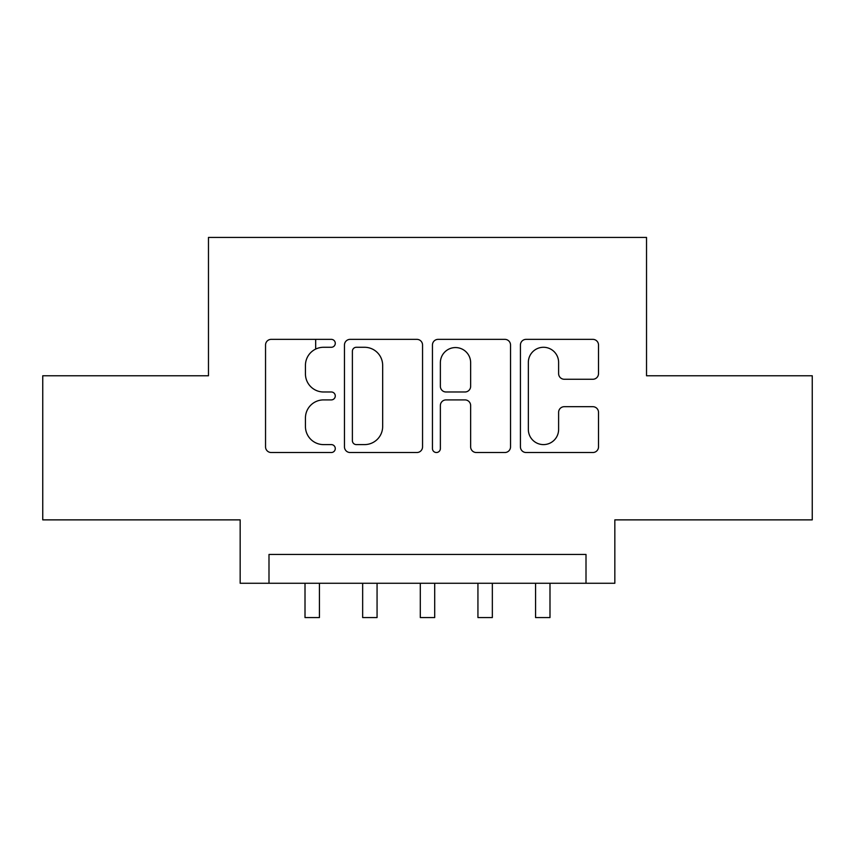 <?xml version="1.0" encoding="UTF-8"?>
<svg xmlns="http://www.w3.org/2000/svg" width="855" height="855" viewBox="0 0 855 855"><rect width="100%" height="100%" fill="white"/><g stroke="black" fill="none" stroke-linecap="round" stroke-linejoin="round"><path stroke-width="1.28" d="M335.278 343.325A3.965 3.965 0 0 0 331.312 339.36L271.206 339.36A5.654 5.654 0 0 0 265.542 345.025L265.542 446.866A5.654 5.654 0 0 0 271.206 452.519L331.312 452.519A3.965 3.965 0 0 0 335.278 448.554A3.965 3.965 0 0 0 331.312 444.6L323.543 444.6A18.105 18.105 0 0 1 305.438 426.495L305.438 418.01A18.105 18.105 0 0 1 323.543 399.905L331.312 399.905A3.965 3.965 0 0 0 335.278 395.94A3.965 3.965 0 0 0 331.312 391.985L323.543 391.985A18.105 18.105 0 0 1 305.438 373.881L305.438 365.395A18.105 18.105 0 0 1 323.543 347.28L331.312 347.28A3.965 3.965 0 0 0 335.278 343.325M592.846 379.257A5.654 5.654 0 0 0 598.511 373.592L598.511 345.025A5.654 5.654 0 0 0 592.846 339.36L526.092 339.36A5.654 5.654 0 0 0 520.428 345.025L520.428 446.866A5.654 5.654 0 0 0 526.092 452.519L592.846 452.519A5.654 5.654 0 0 0 598.511 446.866L598.511 412.345A5.654 5.654 0 0 0 592.846 406.691L564.279 406.691A5.654 5.654 0 0 0 558.614 412.345L558.614 429.466A15.134 15.134 0 0 1 543.481 444.6A15.134 15.134 0 0 1 528.347 429.466L528.347 362.424A15.134 15.134 0 0 1 543.481 347.28A15.134 15.134 0 0 1 558.614 362.424L558.614 373.592A5.654 5.654 0 0 0 564.279 379.257L592.846 379.257M586.006 583.27L614.831 583.27L614.831 519.872L812.25 519.872L812.25 375.773L646.53 375.773L646.53 237.434L208.47 237.434L208.47 375.773L42.75 375.773L42.75 519.872L240.17 519.872L240.17 583.27L586.006 583.27L586.006 554.457L268.994 554.457L268.994 583.27M422.552 345.025A5.654 5.654 0 0 0 416.887 339.36L350.133 339.36A5.654 5.654 0 0 0 344.469 345.025L344.469 446.866A5.654 5.654 0 0 0 350.133 452.519L416.887 452.519A5.654 5.654 0 0 0 422.552 446.866L422.552 345.025M438.113 339.36L504.867 339.36A5.654 5.654 0 0 1 510.531 345.025L510.531 446.866A5.654 5.654 0 0 1 504.867 452.519L476.299 452.519A5.654 5.654 0 0 1 470.645 446.866L470.645 405.559A5.654 5.654 0 0 0 464.981 399.905L446.032 399.905A5.654 5.654 0 0 0 440.368 405.559L440.368 448.554A3.965 3.965 0 0 1 436.413 452.519A3.965 3.965 0 0 1 432.448 448.554L432.448 345.025A5.654 5.654 0 0 1 438.113 339.36M356.353 347.28A3.965 3.965 0 0 0 352.388 351.245L352.388 440.635A3.965 3.965 0 0 0 356.353 444.6L364.561 444.6A18.105 18.105 0 0 0 382.666 426.495L382.666 365.395A18.105 18.105 0 0 0 364.561 347.28L356.353 347.28M470.645 362.702A15.134 15.134 0 0 0 455.501 347.568A15.134 15.134 0 0 0 440.368 362.702L440.368 386.321A5.654 5.654 0 0 0 446.032 391.985L464.981 391.985A5.654 5.654 0 0 0 470.645 386.321L470.645 362.702M315.677 349.075L315.677 339.36M305.011 583.27L305.011 617.567L319.428 617.567L319.428 583.27M362.659 583.27L362.659 617.567L377.066 617.567L377.066 583.27M420.297 583.27L420.297 617.567L434.703 617.567L434.703 583.27M477.934 583.27L477.934 617.567L492.341 617.567L492.341 583.27M535.572 583.27L535.572 617.567L549.989 617.567L549.989 583.27"/></g></svg>
